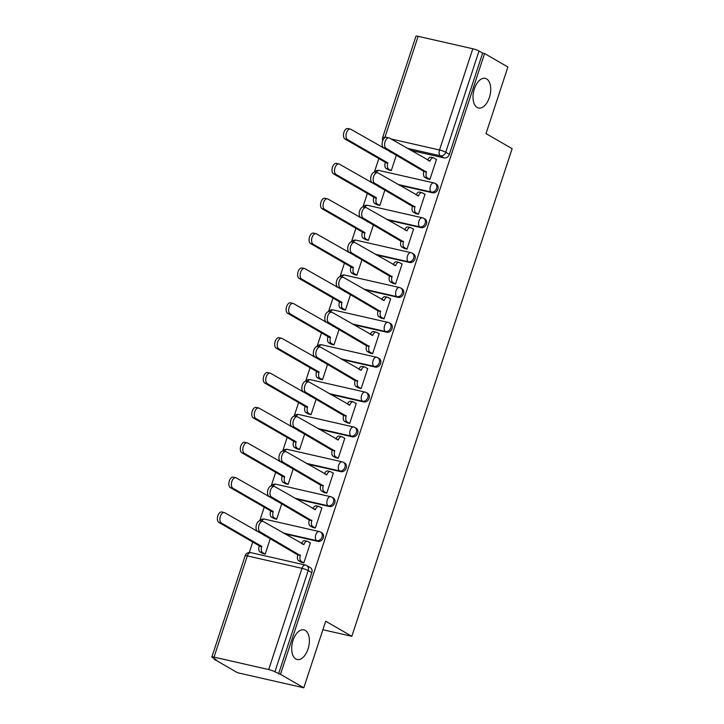 <?xml version="1.0" encoding="UTF-8"?>
<svg xmlns="http://www.w3.org/2000/svg" width="724" height="724" viewBox="0 0 724 724"><rect width="100%" height="100%" fill="white"/><g stroke="black" fill="none" stroke-linecap="round" stroke-linejoin="round"><path stroke-width="1.09" d="M477.17 107.478A15.204 8.389 -77.2 0 1 474.003 90.075A15.204 8.389 -77.2 0 1 485.243 78.355A15.204 8.389 -77.2 0 1 486.573 78.88A15.204 8.389 -77.2 0 1 489.741 96.292A15.204 8.389 -77.2 0 1 478.501 108.012A15.204 8.389 -77.2 0 1 477.17 107.478M295.835 659.003A15.204 8.389 -77.2 0 1 292.668 641.591A15.204 8.389 -77.2 0 1 303.908 629.871A15.204 8.389 -77.2 0 1 305.238 630.396A15.204 8.389 -77.2 0 1 308.406 647.808A15.204 8.389 -77.2 0 1 297.166 659.528A15.204 8.389 -77.2 0 1 295.835 659.003M399.25 185.199L432.581 192.774A4.751 3.91 -60 0 0 437.911 189.19A4.751 3.91 -60 0 0 436.427 184.195L435.133 183.453A4.751 3.91 120 0 1 436.617 188.439A4.751 3.91 120 0 1 431.287 192.032L397.965 184.457M387.793 220.06L421.115 227.635A4.751 3.91 -60 0 0 426.445 224.051A4.751 3.91 -60 0 0 424.961 219.055L423.676 218.313A4.751 3.91 120 0 1 425.16 223.3A4.751 3.91 120 0 1 419.829 226.893L386.498 219.318M376.326 254.92L409.657 262.495A4.751 3.91 -60 0 0 414.988 258.911A4.751 3.91 -60 0 0 413.504 253.916L412.209 253.174A4.751 3.91 120 0 1 413.694 258.16A4.751 3.91 120 0 1 408.363 261.753L375.041 254.178M364.869 289.781L398.191 297.356A4.751 3.91 -60 0 0 403.521 293.772A4.751 3.91 -60 0 0 402.037 288.776L400.752 288.034A4.751 3.91 120 0 1 402.236 293.021A4.751 3.91 120 0 1 396.906 296.614L363.575 289.039M353.403 324.642L386.734 332.226A4.751 3.91 -60 0 0 392.064 328.633A4.751 3.91 -60 0 0 390.58 323.637L389.286 322.895A4.751 3.91 120 0 1 390.77 327.882A4.751 3.91 120 0 1 385.44 331.474L352.117 323.899M341.945 359.502L375.267 367.086A4.751 3.91 -60 0 0 380.598 363.493A4.751 3.91 -60 0 0 379.114 358.498L377.828 357.756A4.751 3.91 120 0 1 379.313 362.751A4.751 3.91 120 0 1 373.982 366.335L340.651 358.76M330.479 394.363L363.81 401.947A4.751 3.91 -60 0 0 369.14 398.354A4.751 3.91 -60 0 0 367.656 393.358L366.362 392.616A4.751 3.91 120 0 1 367.846 397.612A4.751 3.91 120 0 1 362.516 401.196L329.194 393.621M319.022 429.223L352.344 436.807A4.751 3.91 -60 0 0 357.674 433.214A4.751 3.91 -60 0 0 356.19 428.219L354.905 427.477A4.751 3.91 120 0 1 356.389 432.472A4.751 3.91 120 0 1 351.059 436.056L317.727 428.481M307.555 464.084L340.886 471.668A4.751 3.91 -60 0 0 346.217 468.075A4.751 3.91 -60 0 0 344.733 463.079L343.438 462.337A4.751 3.91 120 0 1 344.923 467.333A4.751 3.91 120 0 1 339.592 470.917L306.27 463.342M296.098 498.945L329.42 506.529A4.751 3.91 -60 0 0 334.75 502.936A4.751 3.91 -60 0 0 333.266 497.94L331.981 497.198A4.751 3.91 120 0 1 333.465 502.194A4.751 3.91 120 0 1 328.135 505.777L294.804 498.202M284.632 533.814L317.963 541.389A4.751 3.91 -60 0 0 323.293 537.796A4.751 3.91 -60 0 0 321.809 532.801L320.515 532.059A4.751 3.91 120 0 1 321.999 537.054A4.751 3.91 120 0 1 316.669 540.647L283.346 533.063M382.697 146.818L382.453 147.551M378.833 158.565L374.371 172.149M371.24 181.679L370.996 182.412M367.367 193.426L362.905 207.01A4.751 4.751 0 0 1 367.674 205.354A4.751 2.624 102.8 0 0 364.851 207.326M359.774 216.539L359.529 217.272M355.909 228.295L351.448 241.87A4.751 4.751 0 0 1 356.217 240.223A4.751 2.624 102.8 0 0 353.384 242.187M348.316 251.4L348.072 252.133M344.443 263.156L339.981 276.731M336.85 286.261L336.606 286.994M332.986 298.017L328.524 311.591A4.751 4.751 0 0 1 333.293 309.944A4.751 2.624 102.8 0 0 330.461 311.908M325.393 321.121L325.148 321.854M321.528 332.877L317.058 346.452A4.751 4.751 0 0 1 321.827 344.805A4.751 2.624 102.8 0 0 319.003 346.769M313.926 355.982L313.682 356.715M310.062 367.738L305.6 381.313A4.751 4.751 0 0 1 310.37 379.666A4.751 2.624 102.8 0 0 307.537 381.629M302.469 390.842L302.225 391.575M298.605 402.598L294.134 416.182M291.003 425.703L290.758 426.436M287.138 437.459L282.677 451.043A4.751 4.751 0 0 1 287.446 449.387A4.751 2.624 102.8 0 0 284.613 451.351M279.545 460.564L279.301 461.297M275.681 472.32L271.21 485.904A4.751 4.751 0 0 1 275.98 484.247A4.751 2.624 102.8 0 0 273.156 486.211M268.079 495.424L267.835 496.157M264.215 507.18L259.753 520.764M256.622 530.285L256.377 531.018M252.757 542.041L249.309 552.512M214.404 658.695L214.213 659.256L216.141 659.7L212.512 657.6A4.751 0.67 -161.8 0 1 211.861 656.994A4.751 0.67 -161.8 0 1 214.032 657.13L268.704 669.555L301.989 568.331L247.318 555.896L214.032 657.13M303.799 687.8L280.478 674.325L484.582 53.531L507.904 67.006L486.012 133.596L512.139 148.692L351.819 636.306L325.691 621.21L303.799 687.8L237.526 672.732L214.213 659.256M418.137 36.327L384.86 137.56A4.751 0.67 -161.8 0 0 382.688 137.433L415.974 36.2A4.751 0.67 18.2 0 1 418.137 36.327L472.817 48.761A4.751 0.67 18.2 0 1 479.026 50.997L482.655 53.096L449.369 154.321A4.751 3.91 120 0 1 444.038 157.913L410.716 150.339M482.655 53.096L484.582 53.531M305.799 565.209A4.751 3.91 120 0 1 306.714 565.571A4.751 3.91 120 0 1 308.198 570.557L274.912 671.791L280.478 674.325M274.912 671.791A4.751 0.67 -161.8 0 0 268.704 669.555M300.976 562.086L303.827 562.91L310.433 542.801L309.863 542.665M273.799 518.438L276.649 519.262L281.745 503.768M312.442 527.226L315.284 528.049L321.899 507.94L321.32 507.805M285.265 483.578L288.107 484.401L293.202 468.908M323.899 492.365L326.75 493.189L333.357 473.08L332.787 472.944M296.722 448.717L299.573 449.541L304.668 434.047M335.366 457.505L338.208 458.328L344.823 438.219L344.244 438.083M308.189 413.857L311.03 414.68L316.126 399.186M346.823 422.635L349.674 423.468L356.28 403.358L355.71 403.223M319.646 378.996L322.497 379.819L327.592 364.326M358.289 387.774L361.131 388.607L367.747 368.498L367.168 368.362M331.112 344.135L333.954 344.959L339.049 329.465M369.747 352.914L372.598 353.746L379.204 333.628L378.634 333.502M342.57 309.266L345.42 310.098L350.516 294.605M381.213 318.053L384.055 318.886L390.67 298.768L390.091 298.641M354.036 274.405L356.878 275.238L361.973 259.735M392.67 283.193L395.512 284.025L402.128 263.907L401.558 263.78M365.493 239.544L368.335 240.377L373.439 224.874M404.137 248.332L406.978 249.165L413.594 229.046L413.015 228.92M376.96 204.684L379.801 205.516L384.897 190.014M415.594 213.471L418.436 214.304L425.051 194.186L424.481 194.059M388.417 169.823L391.259 170.656L396.354 155.153M427.06 178.611L429.902 179.443L436.518 159.325L435.938 159.199M322.886 629.726L351.819 636.306M262.341 553.299L265.183 554.122L270.278 538.629M278.55 673.89L311.827 572.657A4.751 3.91 -60 0 0 310.343 567.661L306.714 565.571A4.751 4.751 0 0 0 305.392 565.046L250.712 552.611A4.751 4.751 0 0 0 245.146 555.761L211.861 656.994M310.379 542.964L307.745 541.443A4.751 2.624 102.8 0 0 307.329 541.281A4.751 2.624 102.8 0 0 303.935 544.557L263.4 521.542A5.466 3.014 102.8 0 0 262.921 521.352A5.466 3.014 102.8 0 0 258.884 525.561A5.466 3.014 102.8 0 0 260.016 531.823L300.333 555.507A4.751 2.624 102.8 0 0 301.202 561.335L298.695 560.765A4.751 2.624 -77.2 0 1 297.817 554.937L257.509 531.253A5.466 3.014 -77.2 0 1 256.368 524.99A5.466 3.014 -77.2 0 1 260.405 520.782L262.921 521.352M301.501 562.385L298.695 560.765M301.564 543.588A4.751 2.624 -77.2 0 1 304.813 540.71L307.329 541.281M303.845 562.856L301.202 561.335M300.442 555.172L297.926 554.602M262.857 553.598L260.052 551.978A4.751 2.624 -77.2 0 1 259.183 546.149L261.69 546.729A4.751 2.624 102.8 0 0 262.568 552.548L265.201 554.068M264.151 535.516L265.292 535.778A4.751 2.624 102.8 0 0 265.292 535.778L224.757 512.755A5.466 3.014 102.8 0 0 224.277 512.565A5.466 3.014 102.8 0 0 220.241 516.773A5.466 3.014 102.8 0 0 221.381 523.036L261.807 546.394M259.292 545.815L218.865 522.466A5.466 3.014 -77.2 0 1 217.734 516.203A5.466 3.014 -77.2 0 1 221.77 511.995L224.277 512.565M321.845 508.103L319.203 506.583A4.751 2.624 102.8 0 0 318.786 506.42A4.751 2.624 102.8 0 0 315.392 509.696L274.858 486.682A5.466 3.014 102.8 0 0 274.378 486.492A5.466 3.014 102.8 0 0 270.342 490.7A5.466 3.014 102.8 0 0 271.482 496.963L311.791 520.646A4.751 2.624 102.8 0 0 312.668 526.475L310.153 525.905A4.751 2.624 -77.2 0 1 309.284 520.076L268.966 496.393A5.466 3.014 -77.2 0 1 267.835 490.13A5.466 3.014 -77.2 0 1 271.871 485.922L274.378 486.492M312.958 527.524L310.153 525.905M313.021 508.728A4.751 2.624 -77.2 0 1 316.279 505.85L318.786 506.42M315.302 527.995L312.668 526.475M311.908 520.312L309.392 519.741M333.302 473.243L330.669 471.722A4.751 2.624 102.8 0 0 330.253 471.559A4.751 2.624 102.8 0 0 326.859 474.835L286.324 451.821A5.466 3.014 102.8 0 0 285.844 451.631A5.466 3.014 102.8 0 0 281.808 455.839A5.466 3.014 102.8 0 0 282.939 462.102L323.257 485.786A4.751 2.624 102.8 0 0 324.126 491.614L321.619 491.044A4.751 2.624 -77.2 0 1 320.741 485.216L280.432 461.523A5.466 3.014 -77.2 0 1 279.292 455.269A5.466 3.014 -77.2 0 1 283.328 451.061L285.844 451.631M324.424 492.664L321.619 491.044M324.488 473.867A4.751 2.624 -77.2 0 1 327.737 470.989L330.253 471.559M326.768 493.135L324.126 491.614M323.366 485.451L320.85 484.881M274.324 518.737L271.518 517.117A4.751 2.624 -77.2 0 1 270.64 511.289L273.156 511.868A4.751 2.624 102.8 0 0 274.025 517.687L276.668 519.208M276.758 500.89A4.751 2.624 102.8 0 0 276.758 500.918L236.223 477.894A5.466 3.014 102.8 0 0 235.743 477.704A5.466 3.014 102.8 0 0 231.707 481.913A5.466 3.014 102.8 0 0 232.838 488.175L273.265 511.524M270.749 510.954L230.332 487.605A5.466 3.014 -77.2 0 1 229.191 481.342A5.466 3.014 -77.2 0 1 233.228 477.134L235.743 477.704M285.781 483.876L282.975 482.256A4.751 2.624 -77.2 0 1 282.107 476.428L284.613 476.998A4.751 2.624 102.8 0 0 285.491 482.827L288.125 484.347M288.224 466.03A4.751 2.624 102.8 0 0 288.215 466.057L247.68 443.034A5.466 3.014 102.8 0 0 247.201 442.844A5.466 3.014 102.8 0 0 243.164 447.052A5.466 3.014 102.8 0 0 244.305 453.315L284.731 476.664M282.215 476.093L241.789 452.744A5.466 3.014 -77.2 0 1 240.658 446.482A5.466 3.014 -77.2 0 1 244.694 442.274L247.201 442.844M344.769 438.382L342.126 436.862A4.751 2.624 102.8 0 0 341.71 436.699A4.751 2.624 102.8 0 0 338.316 439.975L297.781 416.961A5.466 3.014 102.8 0 0 297.302 416.771A5.466 3.014 102.8 0 0 293.265 420.979A5.466 3.014 102.8 0 0 294.406 427.232L334.714 450.925A4.751 2.624 102.8 0 0 335.592 456.754L333.076 456.183A4.751 2.624 -77.2 0 1 332.207 450.355L291.89 426.662A5.466 3.014 -77.2 0 1 290.758 420.409A5.466 3.014 -77.2 0 1 294.795 416.2L297.302 416.771M335.882 457.803L333.076 456.183M335.945 439.006A4.751 2.624 -77.2 0 1 339.203 436.129L341.71 436.699M338.226 458.274L335.592 456.754M334.823 450.59L332.316 450.02M356.226 403.521L353.593 402.001A4.751 2.624 102.8 0 0 353.176 401.838A4.751 2.624 102.8 0 0 349.783 405.114L309.248 382.1A5.466 3.014 102.8 0 0 308.768 381.91A5.466 3.014 102.8 0 0 304.732 386.118A5.466 3.014 102.8 0 0 305.863 392.372L346.181 416.065A4.751 2.624 102.8 0 0 347.049 421.893L344.543 421.323A4.751 2.624 -77.2 0 1 343.665 415.495L303.356 391.802A5.466 3.014 -77.2 0 1 302.216 385.548A5.466 3.014 -77.2 0 1 306.252 381.34L308.768 381.91M347.348 422.934L344.543 421.323M347.411 404.146A4.751 2.624 -77.2 0 1 350.66 401.268L353.176 401.838M349.692 423.413L347.049 421.893M346.289 415.73L343.773 415.16M367.692 368.661L365.05 367.14A4.751 2.624 102.8 0 0 364.634 366.978A4.751 2.624 102.8 0 0 361.24 370.254L320.705 347.239A5.466 3.014 102.8 0 0 320.225 347.049A5.466 3.014 102.8 0 0 316.189 351.258A5.466 3.014 102.8 0 0 317.329 357.511L357.638 381.204A4.751 2.624 102.8 0 0 358.516 387.032L356 386.453A4.751 2.624 -77.2 0 1 355.131 380.634L314.813 356.941A5.466 3.014 -77.2 0 1 313.682 350.688A5.466 3.014 -77.2 0 1 317.718 346.479L320.225 347.049M358.805 388.073L356 386.453M358.869 369.285A4.751 2.624 -77.2 0 1 362.127 366.407L364.634 366.978M361.149 388.553L358.516 387.032M357.747 380.869L355.24 380.299M297.247 449.016L294.442 447.396A4.751 2.624 -77.2 0 1 293.564 441.568L296.08 442.138A4.751 2.624 102.8 0 0 296.949 447.966L299.591 449.486M298.541 430.934L299.682 431.187A4.751 2.624 102.8 0 0 299.682 431.187L259.147 408.173A5.466 3.014 102.8 0 0 258.667 407.983A5.466 3.014 102.8 0 0 254.631 412.191A5.466 3.014 102.8 0 0 255.762 418.454L296.188 441.803M293.673 441.233L253.255 417.884A5.466 3.014 -77.2 0 1 252.115 411.621A5.466 3.014 -77.2 0 1 256.151 407.413L258.667 407.983M308.705 414.155L305.899 412.535A4.751 2.624 -77.2 0 1 305.03 406.707L307.537 407.277A4.751 2.624 102.8 0 0 308.415 413.105L311.048 414.626M311.148 396.309A4.751 2.624 102.8 0 0 311.139 396.327L270.604 373.312A5.466 3.014 102.8 0 0 270.124 373.122A5.466 3.014 102.8 0 0 266.088 377.331A5.466 3.014 102.8 0 0 267.228 383.593L307.646 406.942M305.139 406.372L264.713 383.023A5.466 3.014 -77.2 0 1 263.581 376.761A5.466 3.014 -77.2 0 1 267.618 372.552L270.124 373.122M320.171 379.295L317.365 377.675A4.751 2.624 -77.2 0 1 316.488 371.846L319.003 372.417A4.751 2.624 102.8 0 0 319.872 378.245L322.515 379.765M321.465 361.213L322.605 361.466A4.751 2.624 102.8 0 0 322.605 361.466L282.07 338.452A5.466 3.014 102.8 0 0 281.591 338.262A5.466 3.014 102.8 0 0 277.554 342.47A5.466 3.014 102.8 0 0 278.686 348.733L319.112 372.082M316.596 371.512L276.179 348.154A5.466 3.014 -77.2 0 1 275.039 341.9A5.466 3.014 -77.2 0 1 279.075 337.692L281.591 338.262M379.15 333.8L376.516 332.28A4.751 2.624 102.8 0 0 376.1 332.117A4.751 2.624 102.8 0 0 372.706 335.393L332.171 312.37A5.466 3.014 102.8 0 0 331.692 312.189A5.466 3.014 102.8 0 0 327.655 316.397A5.466 3.014 102.8 0 0 328.787 322.651L369.104 346.344A4.751 2.624 102.8 0 0 369.973 352.172L367.466 351.593A4.751 2.624 -77.2 0 1 366.588 345.773L326.28 322.08A5.466 3.014 -77.2 0 1 325.139 315.827A5.466 3.014 -77.2 0 1 329.176 311.61L331.692 312.189M370.272 353.212L367.466 351.593M370.335 334.425A4.751 2.624 -77.2 0 1 373.584 331.547L376.1 332.117M372.616 353.692L369.973 352.172M369.213 346.009L366.697 345.438M331.628 344.434L328.823 342.814A4.751 2.624 -77.2 0 1 327.954 336.986L330.461 337.556A4.751 2.624 102.8 0 0 331.339 343.384L333.972 344.905M334.072 326.587A4.751 2.624 102.8 0 0 334.063 326.605L293.528 303.591A5.466 3.014 102.8 0 0 293.048 303.401A5.466 3.014 102.8 0 0 289.012 307.609A5.466 3.014 102.8 0 0 290.152 313.872L330.569 337.221M328.062 336.651L287.636 313.293A5.466 3.014 -77.2 0 1 286.505 307.039A5.466 3.014 -77.2 0 1 290.541 302.831L293.048 303.401M390.616 298.94L387.974 297.419A4.751 2.624 102.8 0 0 387.557 297.256A4.751 2.624 102.8 0 0 384.163 300.532L343.628 277.509A5.466 3.014 102.8 0 0 343.149 277.328A5.466 3.014 102.8 0 0 339.113 281.536A5.466 3.014 102.8 0 0 340.253 287.79L380.562 311.483A4.751 2.624 102.8 0 0 381.439 317.302L378.923 316.732A4.751 2.624 -77.2 0 1 378.055 310.913L337.737 287.22A5.466 3.014 -77.2 0 1 336.606 280.966A5.466 3.014 -77.2 0 1 340.642 276.749L343.149 277.328M381.729 318.352L378.923 316.732M381.792 299.564A4.751 2.624 -77.2 0 1 385.05 296.686L387.557 297.256M384.073 318.832L381.439 317.302M380.67 311.148L378.163 310.578M343.095 309.573L340.289 307.953A4.751 2.624 -77.2 0 1 339.411 302.125L341.927 302.695A4.751 2.624 102.8 0 0 342.796 308.524L345.438 310.044M344.389 291.491L345.529 291.745A4.751 2.624 102.8 0 0 345.529 291.745L304.994 268.731A5.466 3.014 102.8 0 0 304.514 268.541A5.466 3.014 102.8 0 0 300.478 272.749A5.466 3.014 102.8 0 0 301.609 279.002L342.036 302.361M339.52 301.79L299.103 278.432A5.466 3.014 -77.2 0 1 297.962 272.179A5.466 3.014 -77.2 0 1 301.998 267.971L304.514 268.541M402.073 264.079L399.44 262.559A4.751 2.624 102.8 0 0 399.024 262.396A4.751 2.624 102.8 0 0 395.63 265.672L355.095 242.649A5.466 3.014 102.8 0 0 354.615 242.459A5.466 3.014 102.8 0 0 350.579 246.676A5.466 3.014 102.8 0 0 351.71 252.929L392.028 276.622A4.751 2.624 102.8 0 0 392.897 282.441L390.39 281.871A4.751 2.624 -77.2 0 1 389.512 276.052L349.203 252.359A5.466 3.014 -77.2 0 1 348.063 246.106A5.466 3.014 -77.2 0 1 352.099 241.888L354.615 242.459M393.195 283.491L390.39 281.871M393.259 264.703A4.751 2.624 -77.2 0 1 396.508 261.826L399.024 262.396M395.53 283.971L392.897 282.441M392.137 276.287L389.621 275.717M354.552 274.704L351.746 273.084A4.751 2.624 -77.2 0 1 350.878 267.265L353.384 267.835A4.751 2.624 102.8 0 0 354.262 273.663L356.896 275.183M355.846 256.631L356.986 256.884A4.751 2.624 102.8 0 0 356.986 256.884L316.451 233.87A5.466 3.014 102.8 0 0 315.972 233.68A5.466 3.014 102.8 0 0 311.935 237.888A5.466 3.014 102.8 0 0 313.076 244.142L353.493 267.5M350.986 266.93L310.56 243.572A5.466 3.014 -77.2 0 1 309.429 237.318A5.466 3.014 -77.2 0 1 313.465 233.11L315.972 233.68M413.54 229.218L410.897 227.698A4.751 2.624 102.8 0 0 410.481 227.535A4.751 2.624 102.8 0 0 407.087 230.811L366.552 207.788A5.466 3.014 102.8 0 0 366.072 207.598A5.466 3.014 102.8 0 0 362.036 211.815A5.466 3.014 102.8 0 0 363.177 218.069L403.485 241.762A4.751 2.624 102.8 0 0 404.363 247.581L401.847 247.011A4.751 2.624 -77.2 0 1 400.978 241.192L360.661 217.499A5.466 3.014 -77.2 0 1 359.529 211.245A5.466 3.014 -77.2 0 1 363.566 207.028L366.072 207.598M404.653 248.631L401.847 247.011M404.716 229.843A4.751 2.624 -77.2 0 1 407.974 226.956L410.481 227.535M406.997 249.11L404.363 247.581M403.594 241.427L401.087 240.857M366.018 239.843L363.213 238.223A4.751 2.624 -77.2 0 1 362.335 232.404L364.851 232.974A4.751 2.624 102.8 0 0 365.72 238.802L368.353 240.323M368.453 222.006A4.751 2.624 102.8 0 0 368.453 222.024L327.918 199A5.466 3.014 102.8 0 0 327.438 198.819A5.466 3.014 102.8 0 0 323.402 203.028A5.466 3.014 102.8 0 0 324.533 209.281L364.959 232.639M362.443 232.069L322.026 208.711A5.466 3.014 -77.2 0 1 320.886 202.458A5.466 3.014 -77.2 0 1 324.922 198.249L327.438 198.819M424.997 194.358L422.363 192.837A4.751 2.624 102.8 0 0 421.947 192.675A4.751 2.624 102.8 0 0 418.553 195.951L378.019 172.927A5.466 3.014 102.8 0 0 377.539 172.737A5.466 3.014 102.8 0 0 373.503 176.955A5.466 3.014 102.8 0 0 374.634 183.208L414.952 206.901A4.751 2.624 102.8 0 0 415.82 212.72L413.313 212.15A4.751 2.624 -77.2 0 1 412.436 206.331L372.127 182.638A5.466 3.014 -77.2 0 1 370.987 176.385A5.466 3.014 -77.2 0 1 375.023 172.167L377.539 172.737M416.119 213.77L413.313 212.15M416.182 194.982A4.751 2.624 -77.2 0 1 419.431 192.095L421.947 192.675M418.454 214.25L415.82 212.72M415.06 206.566L412.544 205.996M377.476 204.983L374.67 203.363A4.751 2.624 -77.2 0 1 373.801 197.543L376.308 198.114A4.751 2.624 102.8 0 0 377.186 203.933L379.819 205.462M378.77 186.901L379.91 187.163A4.751 2.624 102.8 0 0 379.91 187.163L339.375 164.14A5.466 3.014 102.8 0 0 338.895 163.959A5.466 3.014 102.8 0 0 334.859 168.167A5.466 3.014 102.8 0 0 335.999 174.421L376.417 197.779M373.91 197.209L333.483 173.851A5.466 3.014 -77.2 0 1 332.352 167.597A5.466 3.014 -77.2 0 1 336.389 163.38L338.895 163.959M436.463 159.497L433.821 157.977A4.751 2.624 102.8 0 0 433.404 157.805A4.751 2.624 102.8 0 0 430.011 161.09L389.476 138.067A5.466 3.014 102.8 0 0 388.996 137.877A5.466 3.014 102.8 0 0 384.96 142.094A5.466 3.014 102.8 0 0 386.1 148.348L426.409 172.041A4.751 2.624 102.8 0 0 427.287 177.86L424.771 177.29A4.751 2.624 -77.2 0 1 423.902 171.47L383.584 147.777A5.466 3.014 -77.2 0 1 382.444 141.524A5.466 3.014 -77.2 0 1 386.489 137.307L388.996 137.877M427.576 178.909L424.771 177.29M427.64 160.122A4.751 2.624 -77.2 0 1 430.898 157.235L433.404 157.805M429.92 179.38L427.287 177.86M426.517 171.706L424.011 171.136M388.942 170.122L386.136 168.502A4.751 2.624 -77.2 0 1 385.259 162.683L387.774 163.253A4.751 2.624 102.8 0 0 388.643 169.072L391.277 170.602M391.376 152.275A4.751 2.624 102.8 0 0 391.376 152.302L350.841 129.279A5.466 3.014 102.8 0 0 350.362 129.098A5.466 3.014 102.8 0 0 346.325 133.307A5.466 3.014 102.8 0 0 347.457 139.56L387.883 162.918M385.367 162.348L344.95 138.99A5.466 3.014 -77.2 0 1 343.81 132.736A5.466 3.014 -77.2 0 1 347.846 128.519L350.362 129.098M432.581 192.774L431.287 192.032A4.751 2.624 -77.2 0 1 430.418 186.213A4.751 2.624 102.8 0 1 433.812 182.928A4.751 2.624 102.8 0 1 434.228 183.091A4.751 3.91 120 0 1 435.133 183.453A4.751 4.751 0 0 0 433.812 182.928L379.141 170.493A4.751 2.624 102.8 0 0 376.308 172.457M421.115 227.635L419.829 226.893A4.751 2.624 -77.2 0 1 418.952 221.073A4.751 2.624 102.8 0 1 422.345 217.788A4.751 2.624 102.8 0 1 422.762 217.951A4.751 3.91 120 0 1 423.676 218.313A4.751 4.751 0 0 0 422.345 217.788L367.674 205.354M409.657 262.495L408.363 261.753A4.751 2.624 -77.2 0 1 407.494 255.934A4.751 2.624 102.8 0 1 410.888 252.649A4.751 2.624 102.8 0 1 411.304 252.812A4.751 3.91 120 0 1 412.209 253.174A4.751 4.751 0 0 0 410.888 252.649L356.217 240.223M398.191 297.356L396.906 296.614A4.751 2.624 -77.2 0 1 396.028 290.795A4.751 2.624 102.8 0 1 399.422 287.509A4.751 2.624 102.8 0 1 399.838 287.672A4.751 3.91 120 0 1 400.752 288.034A4.751 4.751 0 0 0 399.422 287.509L344.751 275.084A4.751 2.624 102.8 0 0 341.927 277.048M386.734 332.226L385.44 331.474A4.751 2.624 -77.2 0 1 384.571 325.655A4.751 2.624 102.8 0 1 387.964 322.37A4.751 2.624 102.8 0 1 388.381 322.542A4.751 3.91 120 0 1 389.286 322.895A4.751 4.751 0 0 0 387.964 322.37L333.293 309.944M375.267 367.086L373.982 366.335A4.751 2.624 -77.2 0 1 373.104 360.516A4.751 2.624 102.8 0 1 376.498 357.231A4.751 2.624 102.8 0 1 376.914 357.403A4.751 3.91 120 0 1 377.828 357.756A4.751 4.751 0 0 0 376.498 357.231L321.827 344.805M363.81 401.947L362.516 401.196A4.751 2.624 -77.2 0 1 361.647 395.376A4.751 2.624 102.8 0 1 365.041 392.091A4.751 2.624 102.8 0 1 365.457 392.263A4.751 3.91 120 0 1 366.362 392.616A4.751 4.751 0 0 0 365.041 392.091L310.37 379.666M352.344 436.807L351.059 436.056A4.751 2.624 -77.2 0 1 350.181 430.237A4.751 2.624 102.8 0 1 353.574 426.961A4.751 2.624 102.8 0 1 353.991 427.124A4.751 3.91 120 0 1 354.905 427.477A4.751 4.751 0 0 0 353.574 426.961L298.903 414.526A4.751 2.624 102.8 0 0 296.08 416.49M340.886 471.668L339.592 470.917A4.751 2.624 -77.2 0 1 338.723 465.098A4.751 2.624 102.8 0 1 342.117 461.822A4.751 2.624 102.8 0 1 342.533 461.984A4.751 3.91 120 0 1 343.438 462.337A4.751 4.751 0 0 0 342.117 461.822L287.446 449.387M329.42 506.529L328.135 505.777A4.751 2.624 -77.2 0 1 327.257 499.958A4.751 2.624 102.8 0 1 330.651 496.682A4.751 2.624 102.8 0 1 331.067 496.845A4.751 3.91 120 0 1 331.981 497.198A4.751 4.751 0 0 0 330.651 496.682L275.98 484.247M317.963 541.389L316.669 540.647A4.751 2.624 -77.2 0 1 315.8 534.819A4.751 2.624 102.8 0 1 319.193 531.543A4.751 2.624 102.8 0 1 319.61 531.706A4.751 3.91 120 0 1 320.515 532.059A4.751 4.751 0 0 0 319.193 531.543L264.522 519.108A4.751 2.624 102.8 0 0 261.69 521.072M444.038 157.913L440.409 155.814L407.078 148.239M391.032 138.963L439.531 149.995L472.817 48.761M311.827 572.657L308.198 570.557A4.751 0.67 18.2 0 0 301.989 568.331A4.751 2.624 -77.2 0 1 305.392 565.046M449.369 154.321L445.74 152.23A4.751 3.91 120 0 1 440.409 155.814A4.751 2.624 102.8 0 1 439.531 149.995A4.751 0.67 18.2 0 1 445.74 152.23L479.026 50.997M245.146 555.761A4.751 0.67 -161.8 0 1 247.318 555.896A4.751 2.624 -77.2 0 1 250.712 552.611M303.935 544.557L302.795 544.303M300.333 555.507L297.817 554.937M260.016 531.823L257.509 531.253M259.183 546.149L261.69 546.729M260.052 551.978L262.568 552.548M218.865 522.466L221.381 523.036M315.392 509.696L314.252 509.443M311.791 520.646L309.284 520.076M271.482 496.963L268.966 496.393M326.859 474.835L325.719 474.582M323.257 485.786L320.741 485.216M282.939 462.102L280.432 461.523M270.64 511.289L273.156 511.868M271.518 517.117L274.025 517.687M275.618 500.655L276.758 500.918M230.332 487.605L232.838 488.175M282.107 476.428L284.613 476.998M282.975 482.256L285.491 482.827M287.075 465.794L288.215 466.057M241.789 452.744L244.305 453.315M338.316 439.975L337.176 439.721M334.714 450.925L332.207 450.355M294.406 427.232L291.89 426.662M349.783 405.114L348.642 404.861M346.181 416.065L343.665 415.495M305.863 392.372L303.356 391.802M361.24 370.254L360.099 370M357.638 381.204L355.131 380.634M317.329 357.511L314.813 356.941M293.564 441.568L296.08 442.138M294.442 447.396L296.949 447.966M253.255 417.884L255.762 418.454M305.03 406.707L307.537 407.277M305.899 412.535L308.415 413.105M309.999 396.073L311.139 396.327M264.713 383.023L267.228 383.593M316.488 371.846L319.003 372.417M317.365 377.675L319.872 378.245M276.179 348.154L278.686 348.733M372.706 335.393L371.566 335.14M369.104 346.344L366.588 345.773M328.787 322.651L326.28 322.08M327.954 336.986L330.461 337.556M328.823 342.814L331.339 343.384M332.922 326.352L334.063 326.605M287.636 313.293L290.152 313.872M384.163 300.532L383.023 300.27M380.562 311.483L378.055 310.913M340.253 287.79L337.737 287.22M339.411 302.125L341.927 302.695M340.289 307.953L342.796 308.524M299.103 278.432L301.609 279.002M395.63 265.672L394.489 265.409M392.028 276.622L389.512 276.052M351.71 252.929L349.203 252.359M350.878 267.265L353.384 267.835M351.746 273.084L354.262 273.663M310.56 243.572L313.076 244.142M407.087 230.811L405.947 230.549M403.485 241.762L400.978 241.192M363.177 218.069L360.661 217.499M362.335 232.404L364.851 232.974M363.213 238.223L365.72 238.802M367.312 221.77L368.453 222.024M322.026 208.711L324.533 209.281M418.553 195.951L417.413 195.688M414.952 206.901L412.436 206.331M374.634 183.208L372.127 182.638M373.801 197.543L376.308 198.114M374.67 203.363L377.186 203.933M333.483 173.851L335.999 174.421M430.011 161.09L428.87 160.828M426.409 172.041L423.902 171.47M386.1 148.348L383.584 147.777M385.259 162.683L387.774 163.253M386.136 168.502L388.643 169.072M390.236 152.04L391.376 152.302M344.95 138.99L347.457 139.56M264.522 519.108A4.751 4.751 0 0 0 259.762 520.755M298.903 414.526A4.751 4.751 0 0 0 294.152 416.173M344.751 275.084A4.751 4.751 0 0 0 339.999 276.731M379.141 170.493A4.751 4.751 0 0 0 374.38 172.149M382.688 137.433A4.751 4.751 0 0 0 382.752 140.592"/></g></svg>
